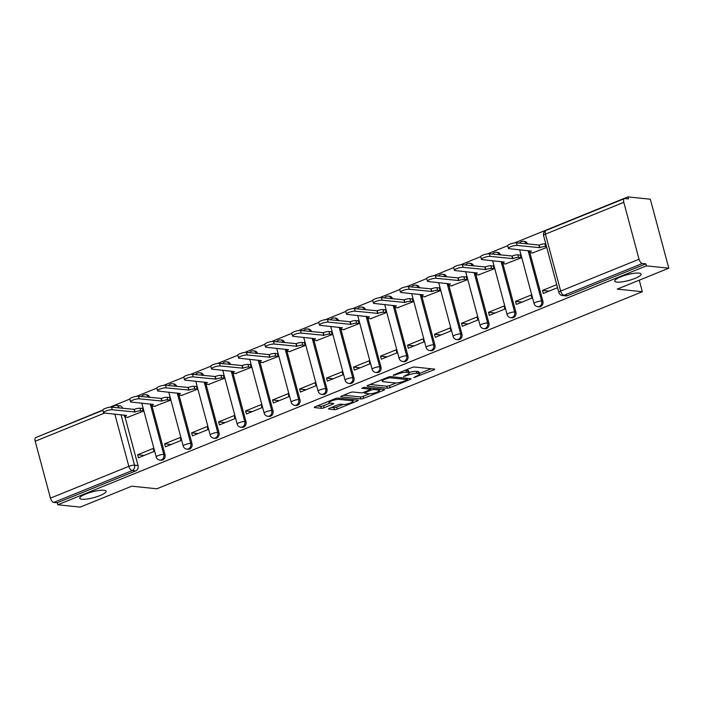 <?xml version="1.0" encoding="UTF-8"?>
<svg xmlns="http://www.w3.org/2000/svg" width="704" height="704" viewBox="0 0 704 704"><rect width="100%" height="100%" fill="white"/><g stroke="black" fill="none" stroke-linecap="round" stroke-linejoin="round"><path stroke-width="1.06" d="M413.811 377.617L433.814 369.89A2.094 0.458 165 0 0 434.729 369.239A2.094 0.458 165 0 0 434.403 369.09L414.524 367.022A2.094 0.458 165 0 0 411.717 367.602L393.677 374.924L393.263 375.487L397.558 374.141A6.697 1.461 165 0 1 406.525 372.302L408.179 372.469A6.697 1.461 165 0 1 409.218 372.944A6.697 1.461 165 0 1 406.287 375.047L403.533 376.552L407.827 375.206A6.697 1.461 165 0 1 416.803 373.366L418.458 373.534A6.697 1.461 165 0 1 419.496 374.009A6.697 1.461 165 0 1 416.557 376.112L413.811 377.617M104.025 490.266A13.649 2.974 165 0 0 88.827 492.888A13.649 2.974 165 0 0 79.763 498.291A13.649 2.974 165 0 0 81.875 499.259A13.649 2.974 165 0 0 97.073 496.637A13.649 2.974 165 0 0 106.137 491.225A13.649 2.974 165 0 0 104.025 490.266M638.986 273.117A13.649 2.974 165 0 0 623.788 275.739A13.649 2.974 165 0 0 614.724 281.151A13.649 2.974 165 0 0 616.845 282.11A13.649 2.974 165 0 0 632.042 279.488A13.649 2.974 165 0 0 641.098 274.085A13.649 2.974 165 0 0 638.986 273.117M149.67 397.355A4.268 3.617 -84.1 0 0 146.749 394.83L145.508 394.698A4.268 3.617 95.9 0 1 148.43 397.223M176.66 386.399A4.268 3.617 -84.1 0 0 173.738 383.874L172.498 383.742A4.268 3.617 95.9 0 1 175.419 386.276M203.65 375.443A4.268 3.617 -84.1 0 0 200.728 372.918L199.487 372.786A4.268 3.617 95.9 0 1 202.418 375.32M230.639 364.487A4.268 3.617 -84.1 0 0 227.718 361.962L226.477 361.83A4.268 3.617 95.9 0 1 229.407 364.364M257.629 353.531A4.268 3.617 -84.1 0 0 254.707 351.006L253.466 350.874A4.268 3.617 95.9 0 1 256.397 353.408M284.627 342.575A4.268 3.617 -84.1 0 0 281.697 340.05L280.465 339.926A4.268 3.617 95.9 0 1 283.386 342.452M311.617 331.619A4.268 3.617 -84.1 0 0 308.686 329.094L307.454 328.97A4.268 3.617 95.9 0 1 310.376 331.496M338.606 320.663A4.268 3.617 -84.1 0 0 335.676 318.138L334.444 318.014A4.268 3.617 95.9 0 1 337.366 320.54M365.596 309.707A4.268 3.617 -84.1 0 0 362.666 307.182L361.434 307.058A4.268 3.617 95.9 0 1 364.355 309.584M392.586 298.751A4.268 3.617 -84.1 0 0 389.664 296.226L388.423 296.102A4.268 3.617 95.9 0 1 391.345 298.628M419.575 287.804A4.268 3.617 -84.1 0 0 416.654 285.27L415.413 285.146A4.268 3.617 95.9 0 1 418.334 287.672M446.565 276.848A4.268 3.617 -84.1 0 0 443.643 274.314L442.402 274.19A4.268 3.617 95.9 0 1 445.324 276.716M473.554 265.892A4.268 3.617 -84.1 0 0 470.633 263.358L469.392 263.234A4.268 3.617 95.9 0 1 472.314 265.76M500.544 254.936A4.268 3.617 -84.1 0 0 497.622 252.402L496.382 252.278A4.268 3.617 95.9 0 1 499.312 254.804M527.534 243.98A4.268 3.617 -84.1 0 0 524.612 241.446L523.371 241.322A4.268 3.617 95.9 0 1 526.302 243.848M329.481 408.276A2.094 0.458 165 0 0 328.566 408.927A2.094 0.458 165 0 0 328.882 409.077L334.462 409.658A2.094 0.458 165 0 0 337.269 409.086L357.306 400.946A2.094 0.458 165 0 0 358.222 400.294A2.094 0.458 165 0 0 357.905 400.145L338.017 398.077A2.094 0.458 165 0 0 335.21 398.658L315.172 406.789A2.094 0.458 165 0 0 314.257 407.449A2.094 0.458 165 0 0 314.582 407.59L321.314 408.294A2.094 0.458 165 0 0 324.122 407.722L332.702 404.237A2.094 0.458 165 0 0 333.617 403.577A2.094 0.458 165 0 0 333.291 403.436L329.947 403.084A5.597 1.223 165 0 1 329.085 402.688A5.597 1.223 165 0 1 332.798 400.47A5.597 1.223 165 0 1 339.038 399.397L352.123 400.761A5.597 1.223 165 0 1 352.994 401.148A5.597 1.223 165 0 1 349.272 403.374A5.597 1.223 165 0 1 343.042 404.448L340.859 404.219A2.094 0.458 165 0 0 338.052 404.791L329.481 408.276M639.047 259.239L623.797 202.33A4.268 2.059 67.9 0 1 624.448 198.607A4.268 2.059 67.9 0 1 624.967 198.537L628.461 198.906L627.924 196.891L650.32 199.214L668.8 268.189L617.241 289.115L642.338 291.729L156.86 488.787L131.762 486.182L80.203 507.109L57.807 504.786L646.404 265.866L645.867 263.85L642.374 263.49L564.001 295.302A4.268 3.617 95.9 0 1 562.478 295.53L565.972 295.891A4.268 3.617 95.9 0 0 567.486 295.671L564.001 295.302A4.268 2.059 67.9 0 1 560.666 291.051L639.047 259.239A4.268 2.059 67.9 0 0 642.374 263.49M668.8 268.189L646.404 265.866M387.279 388.221A2.094 0.458 165 0 0 390.086 387.649L410.124 379.509A2.094 0.458 165 0 0 411.039 378.858A2.094 0.458 165 0 0 410.714 378.708L390.834 376.64A2.094 0.458 165 0 0 388.027 377.212L367.99 385.352A2.094 0.458 165 0 0 367.074 386.003A2.094 0.458 165 0 0 367.391 386.153L387.279 388.221L386.742 386.206A2.094 0.458 165 0 0 389.541 385.634L396.097 382.976M383.715 390.227L363.678 398.367A2.094 0.458 165 0 1 360.87 398.939L340.991 396.871A2.094 0.458 165 0 1 340.666 396.73A2.094 0.458 165 0 1 341.581 396.07L350.161 392.586A2.094 0.458 165 0 1 352.959 392.014L361.029 392.85A2.094 0.458 165 0 0 363.827 392.278L369.521 389.963A2.094 0.458 165 0 0 370.436 389.312A2.094 0.458 165 0 0 370.11 389.162L361.715 388.291L364.091 387.323L384.305 389.426A2.094 0.458 165 0 1 384.63 389.576A2.094 0.458 165 0 1 383.715 390.227L383.478 389.338M125.03 417.032L138.028 465.529L134.534 465.168A4.268 3.617 95.9 0 1 132.15 470.598L53.777 502.41A4.268 2.059 -112.1 0 1 50.45 498.15L35.2 441.25A4.268 2.059 -112.1 0 1 35.842 437.527L102.907 410.309M627.924 196.891L514.562 242.906M545.829 243.98L544.887 243.883A4.268 0.933 -15 0 0 539.176 245.054L516.41 242.818A4.91 1.074 -15 0 0 510.946 243.76A4.91 1.074 -15 0 0 507.69 245.705L487.573 253.862M520.362 255.094L517.898 254.839A4.268 0.933 -15 0 0 512.186 256.01L489.412 253.774A4.91 1.074 -15 0 0 483.956 254.716A4.91 1.074 -15 0 0 480.7 256.661L460.583 264.818M453.702 267.608L433.585 275.774M466.382 277.006L463.918 276.751A4.268 0.933 -15 0 0 458.207 277.922L435.433 275.686A4.91 1.074 -15 0 0 429.977 276.628A4.91 1.074 -15 0 0 426.721 278.573L406.595 286.73M439.393 287.962L436.929 287.707A4.268 0.933 -15 0 0 431.218 288.878L408.443 286.642A4.91 1.074 -15 0 0 402.987 287.584A4.91 1.074 -15 0 0 399.722 289.529L379.606 297.686M412.394 298.918L409.939 298.663A4.268 0.933 -15 0 0 404.228 299.834L381.454 297.598A4.91 1.074 -15 0 0 375.989 298.54A4.91 1.074 -15 0 0 372.733 300.485L352.616 308.642M385.405 309.874L382.95 309.619A4.268 0.933 -15 0 0 377.238 310.79L354.464 308.554A4.91 1.074 -15 0 0 348.999 309.496A4.91 1.074 -15 0 0 345.743 311.441L325.626 319.598M358.415 320.83L355.951 320.575A4.268 0.933 -15 0 0 350.24 321.746L327.474 319.51A4.91 1.074 -15 0 0 322.01 320.452A4.91 1.074 -15 0 0 318.754 322.397L298.637 330.554M331.426 331.786L328.962 331.531A4.268 0.933 -15 0 0 323.25 332.702L300.485 330.466A4.91 1.074 -15 0 0 295.02 331.408A4.91 1.074 -15 0 0 291.764 333.353L271.647 341.51M304.436 342.742L301.972 342.487A4.268 0.933 -15 0 0 296.261 343.658L273.495 341.422A4.91 1.074 -15 0 0 268.03 342.364A4.91 1.074 -15 0 0 264.774 344.309L244.658 352.466M277.446 353.698L274.982 353.443A4.268 0.933 -15 0 0 269.271 354.614L246.506 352.378A4.91 1.074 -15 0 0 241.041 353.32A4.91 1.074 -15 0 0 237.785 355.265L217.668 363.422M250.457 364.654L247.993 364.399A4.268 0.933 -15 0 0 242.282 365.57L219.516 363.334A4.91 1.074 -15 0 0 214.051 364.276A4.91 1.074 -15 0 0 210.795 366.221L190.678 374.37M223.467 375.61L221.003 375.346A4.268 0.933 -15 0 0 215.292 376.526L192.526 374.29A4.91 1.074 -15 0 0 187.062 375.232A4.91 1.074 -15 0 0 183.806 377.177L163.689 385.326M196.478 386.566L194.014 386.302A4.268 0.933 -15 0 0 188.302 387.473L165.528 385.246A4.91 1.074 -15 0 0 160.072 386.188A4.91 1.074 -15 0 0 156.816 388.133L136.69 396.282M129.818 399.071L109.701 407.238M142.498 408.47L140.034 408.214A4.268 0.933 -15 0 0 134.323 409.385L111.549 407.158A4.91 1.074 -15 0 0 106.093 408.1A4.91 1.074 -15 0 0 102.837 410.045L39.398 436.084M57.807 504.786L57.27 502.77L53.777 502.41M532.453 252.982L546.762 247.447M556.723 284.654L542.485 290.426L549.05 291.113M542.485 290.426L543.294 293.445L557.533 287.672M515.495 301.382L516.305 304.401L531.881 298.082L531.071 295.064L515.495 301.382L522.06 302.069M505.463 263.938L521.101 257.866L520.291 254.848L519.825 255.042M488.506 312.338L489.315 315.357L504.891 309.038L504.082 306.02L488.506 312.338L495.07 313.025M478.474 274.894L494.111 268.822L493.302 265.804L492.835 265.998M461.516 323.294L462.326 326.313L477.902 319.994L477.092 316.976L461.516 323.294L468.081 323.981M451.484 285.85L467.122 279.778L466.312 276.76L465.846 276.954M434.526 334.25L435.336 337.269L450.903 330.95L450.102 327.932L434.526 334.25L441.091 334.937M424.494 296.806L440.132 290.734L439.322 287.716L438.856 287.91M407.537 345.206L408.346 348.225L423.914 341.906L423.113 338.888L407.537 345.206L414.102 345.893M397.505 307.762L413.142 301.69L412.333 298.672L411.866 298.866M380.547 356.162L381.357 359.181L396.924 352.862L396.114 349.844L380.547 356.162L387.103 356.849M370.515 318.718L386.153 312.646L385.343 309.628L384.868 309.813M353.558 367.118L354.367 370.137L369.934 363.818L369.125 360.8L353.558 367.118L360.114 367.805M343.526 329.674L359.163 323.602L358.354 320.584L357.878 320.769M326.568 378.074L327.378 381.093L342.945 374.774L342.135 371.756L326.568 378.074L333.124 378.761M316.536 340.63L332.174 334.55L331.364 331.54L330.889 331.725M299.578 389.03L300.388 392.049L315.955 385.73L315.146 382.712L299.578 389.03L306.134 389.717M289.538 351.586L305.175 345.506L304.374 342.496L303.899 342.681M272.589 399.986L273.39 403.005L288.966 396.686L288.156 393.668L272.589 399.986L279.145 400.664M262.548 362.542L278.186 356.462L277.385 353.452L276.91 353.637M245.599 410.942L246.4 413.961L261.976 407.642L261.166 404.624L245.599 410.942L252.155 411.62M235.558 373.498L251.196 367.418L250.386 364.408L249.92 364.593M218.601 421.898L219.41 424.917L234.986 418.598L234.177 415.58L218.601 421.898L225.166 422.576M208.569 384.454L224.206 378.374L223.397 375.364L222.93 375.549M191.611 432.854L192.421 435.873L207.997 429.546L207.187 426.536L191.611 432.854L198.176 433.532M181.579 395.41L197.217 389.33L196.407 386.311L195.941 386.505M164.622 443.81L165.431 446.829L181.007 440.502L180.198 437.492L164.622 443.81L171.186 444.488M154.59 406.358L170.227 400.286L169.418 397.267L168.951 397.461M137.632 454.766L138.442 457.785L154.018 451.458L153.208 448.448L137.632 454.766L144.197 455.444M127.6 417.314L143.238 411.242L142.428 408.223L141.962 408.417M152.02 406.076L165.018 454.573L163.777 454.45A4.268 3.617 95.9 0 1 159.878 460.099L161.11 460.222A4.268 3.617 -84.1 0 0 165.018 454.573M179.01 395.12L192.007 443.617L190.766 443.494A4.268 3.617 95.9 0 1 186.868 449.143L188.1 449.266A4.268 3.617 -84.1 0 0 192.007 443.617M205.999 384.164L218.997 432.661L217.756 432.538A4.268 3.617 95.9 0 1 213.858 438.187L215.098 438.31A4.268 3.617 -84.1 0 0 218.997 432.661M232.989 373.208L245.986 421.705L244.746 421.582A4.268 3.617 95.9 0 1 240.847 427.231L242.088 427.354A4.268 3.617 -84.1 0 0 245.986 421.705M259.978 362.252L272.976 410.758L271.735 410.626A4.268 3.617 95.9 0 1 267.837 416.275L269.078 416.398A4.268 3.617 -84.1 0 0 272.976 410.758M286.968 351.296L299.966 399.802L298.725 399.67A4.268 3.617 95.9 0 1 294.826 405.319L296.067 405.442A4.268 3.617 -84.1 0 0 299.966 399.802M313.958 340.34L326.955 388.846L325.723 388.714A4.268 3.617 95.9 0 1 321.816 394.363L323.057 394.486A4.268 3.617 -84.1 0 0 326.955 388.846M340.947 329.384L353.945 377.89L352.713 377.758A4.268 3.617 95.9 0 1 348.806 383.407L350.046 383.53A4.268 3.617 -84.1 0 0 353.945 377.89M367.946 318.428L380.934 366.934L379.702 366.802A4.268 3.617 95.9 0 1 375.795 372.451L377.036 372.583A4.268 3.617 -84.1 0 0 380.934 366.934M394.935 307.472L407.924 355.978L406.692 355.846A4.268 3.617 95.9 0 1 402.785 361.495L404.026 361.627A4.268 3.617 -84.1 0 0 407.924 355.978M421.925 296.516L434.922 345.022L433.682 344.89A4.268 3.617 95.9 0 1 429.783 350.539L431.015 350.671A4.268 3.617 -84.1 0 0 434.922 345.022M448.914 285.56L461.912 334.066L460.671 333.934A4.268 3.617 95.9 0 1 456.773 339.583L458.005 339.715A4.268 3.617 -84.1 0 0 461.912 334.066M475.904 274.604L488.902 323.11L487.661 322.978A4.268 3.617 95.9 0 1 483.762 328.627L484.994 328.759A4.268 3.617 -84.1 0 0 488.902 323.11M502.894 263.648L515.891 312.154L514.65 312.022A4.268 3.617 95.9 0 1 510.752 317.671L511.993 317.803A4.268 3.617 -84.1 0 0 515.891 312.154M529.883 252.692L542.881 301.198L541.64 301.066A4.268 3.617 95.9 0 1 537.742 306.715L538.982 306.847A4.268 3.617 -84.1 0 0 542.881 301.198M642.338 291.729L639.25 280.183M119.196 407.95A4.268 3.617 95.9 0 0 116.266 405.425L119.759 405.786A4.268 3.617 95.9 0 1 122.681 408.311M57.27 502.77L135.643 470.958A4.268 3.617 -84.1 0 0 138.028 465.529M645.867 263.85L567.486 295.671M419.496 374.009L418.959 371.994A6.697 1.461 165 0 0 417.921 371.527L418.458 373.534M409.112 372.539A6.697 1.461 165 0 1 416.258 371.351L417.921 371.527M409.218 372.944L408.681 370.929A6.697 1.461 165 0 0 407.642 370.462L408.179 372.469M405.17 370.26A6.697 1.461 165 0 1 405.988 370.286L407.642 370.462M419.364 373.525L431.138 368.755M370.128 384.481L386.742 386.206M406.71 380.107L407.123 379.544L389.673 377.731L385.246 379.13A6.697 1.461 165 0 0 382.307 381.234A6.697 1.461 165 0 0 383.346 381.709L395.278 382.95A6.697 1.461 165 0 0 404.246 381.11L406.71 380.107M381.04 389.083L379.192 389.84M369.582 393.738L363.141 396.352L363.678 398.367M343.719 395.199L360.334 396.924A2.094 0.458 165 0 0 363.141 396.352M369.398 393.721A5.597 1.223 165 0 0 375.628 392.647A5.597 1.223 165 0 0 379.35 390.43A5.597 1.223 165 0 0 378.479 390.034L373.868 389.55A2.094 0.458 165 0 0 371.061 390.13L365.376 392.436A2.094 0.458 165 0 0 364.461 393.096A2.094 0.458 165 0 0 364.778 393.246L369.398 393.721M370.779 388.018A2.094 0.458 165 0 0 370.524 388.115L371.061 390.13M317.31 405.918L320.778 406.278A2.094 0.458 165 0 0 323.585 405.706L330.026 403.093M331.619 407.405L333.925 407.651A2.094 0.458 165 0 0 336.732 407.07L343.174 404.457M352.827 400.541L354.631 399.802M546.533 246.594L545.591 246.497A4.268 0.933 165 0 0 539.88 247.667L517.106 245.432A4.91 1.074 165 0 0 511.65 246.374A4.91 1.074 165 0 0 508.385 248.318A4.91 1.074 165 0 0 509.15 248.67L531.397 251.108A4.268 0.933 165 0 0 529.531 252.446A4.268 0.933 165 0 0 530.191 252.745L532.99 253.035M538.921 245.159L539.616 247.773M521.057 257.708L518.602 257.453A4.268 0.933 165 0 0 512.89 258.623L490.116 256.388A4.91 1.074 165 0 0 484.651 257.33A4.91 1.074 165 0 0 481.395 259.274A4.91 1.074 165 0 0 482.161 259.618L504.407 262.064A4.268 0.933 165 0 0 502.542 263.402A4.268 0.933 165 0 0 503.202 263.701L506 263.991M511.922 256.115L512.626 258.729M494.067 268.664L491.603 268.409A4.268 0.933 165 0 0 485.892 269.579L463.126 267.344A4.91 1.074 165 0 0 457.662 268.286A4.91 1.074 165 0 0 454.406 270.23A4.91 1.074 165 0 0 455.171 270.574L477.418 273.02A4.268 0.933 165 0 0 475.552 274.358A4.268 0.933 165 0 0 476.212 274.657L479.01 274.947M454.406 270.23L453.71 267.617A4.91 1.074 -15 0 1 456.966 265.672A4.91 1.074 -15 0 1 462.422 264.73L485.197 266.966A4.268 0.933 -15 0 1 490.908 265.795L491.603 268.409M493.372 266.05L490.908 265.795M484.933 267.071L485.637 269.685M467.078 279.62L464.614 279.365A4.268 0.933 165 0 0 458.902 280.535L436.137 278.3A4.91 1.074 165 0 0 430.672 279.242A4.91 1.074 165 0 0 427.416 281.186A4.91 1.074 165 0 0 428.182 281.53L450.428 283.976A4.268 0.933 165 0 0 448.562 285.314A4.268 0.933 165 0 0 449.222 285.613L452.021 285.903M457.943 278.027L458.647 280.641M440.088 290.576L437.624 290.321A4.268 0.933 165 0 0 431.913 291.491L409.147 289.256A4.91 1.074 165 0 0 403.682 290.198A4.91 1.074 165 0 0 400.426 292.142A4.91 1.074 165 0 0 401.183 292.486L423.438 294.932A4.268 0.933 165 0 0 421.564 296.27A4.268 0.933 165 0 0 422.233 296.569L425.031 296.859M430.954 288.983L431.658 291.597M413.098 301.532L410.634 301.277A4.268 0.933 165 0 0 404.923 302.447L382.158 300.212A4.91 1.074 165 0 0 376.693 301.154A4.91 1.074 165 0 0 373.437 303.098A4.91 1.074 165 0 0 374.194 303.442L396.449 305.888A4.268 0.933 165 0 0 394.574 307.226A4.268 0.933 165 0 0 395.234 307.525L398.042 307.815M403.964 299.939L404.668 302.553M386.109 312.488L383.645 312.233A4.268 0.933 165 0 0 377.934 313.403L355.168 311.168A4.91 1.074 165 0 0 349.703 312.11A4.91 1.074 165 0 0 346.447 314.054A4.91 1.074 165 0 0 347.204 314.398L369.459 316.844A4.268 0.933 165 0 0 367.585 318.182A4.268 0.933 165 0 0 368.245 318.481L371.052 318.771M376.974 310.895L377.678 313.509M359.119 323.444L356.655 323.189A4.268 0.933 165 0 0 350.944 324.359L328.178 322.124A4.91 1.074 165 0 0 322.714 323.066A4.91 1.074 165 0 0 319.458 325.01A4.91 1.074 165 0 0 320.214 325.354L342.47 327.8A4.268 0.933 165 0 0 340.595 329.138A4.268 0.933 165 0 0 341.255 329.437L344.062 329.727M349.985 321.851L350.689 324.465M332.13 334.4L329.666 334.145A4.268 0.933 165 0 0 323.954 335.315L301.18 333.08A4.91 1.074 165 0 0 295.724 334.022A4.91 1.074 165 0 0 292.468 335.966A4.91 1.074 165 0 0 293.225 336.31L315.48 338.756A4.268 0.933 165 0 0 313.606 340.094A4.268 0.933 165 0 0 314.266 340.393L317.064 340.683M322.995 332.807L323.69 335.421M305.14 345.356L302.676 345.101A4.268 0.933 165 0 0 296.965 346.271L274.19 344.036A4.91 1.074 165 0 0 268.734 344.978A4.91 1.074 165 0 0 265.478 346.922A4.91 1.074 165 0 0 266.235 347.266L288.49 349.712A4.268 0.933 165 0 0 286.616 351.05A4.268 0.933 165 0 0 287.276 351.349L290.074 351.639M296.006 343.763L296.701 346.377M278.15 356.312L275.686 356.057A4.268 0.933 165 0 0 269.975 357.227L247.201 354.992A4.91 1.074 165 0 0 241.745 355.934A4.91 1.074 165 0 0 238.489 357.878A4.91 1.074 165 0 0 239.246 358.222L261.492 360.668A4.268 0.933 165 0 0 259.626 362.006A4.268 0.933 165 0 0 260.286 362.305L263.085 362.595M269.016 354.719L269.711 357.333M251.161 367.268L248.697 367.013A4.268 0.933 165 0 0 242.986 368.183L220.211 365.948A4.91 1.074 165 0 0 214.755 366.89A4.91 1.074 165 0 0 211.49 368.834A4.91 1.074 165 0 0 212.256 369.178L234.502 371.624A4.268 0.933 165 0 0 232.637 372.962A4.268 0.933 165 0 0 233.297 373.261L236.095 373.551M242.026 365.675L242.722 368.289M224.162 378.224L221.707 377.969A4.268 0.933 165 0 0 215.996 379.139L193.222 376.904A4.91 1.074 165 0 0 187.766 377.846A4.91 1.074 165 0 0 184.501 379.79A4.91 1.074 165 0 0 185.266 380.134L207.513 382.58A4.268 0.933 165 0 0 205.647 383.918A4.268 0.933 165 0 0 206.307 384.217L209.106 384.507M215.037 376.631L215.732 379.245M197.173 389.18L194.718 388.925A4.268 0.933 165 0 0 189.006 390.095L166.232 387.86A4.91 1.074 165 0 0 160.767 388.802A4.91 1.074 165 0 0 157.511 390.746A4.91 1.074 165 0 0 158.277 391.09L180.523 393.536A4.268 0.933 165 0 0 178.658 394.874A4.268 0.933 165 0 0 179.318 395.173L182.116 395.463M188.038 387.578L188.742 390.201M170.183 400.136L167.719 399.872A4.268 0.933 165 0 0 162.008 401.051L139.242 398.816A4.91 1.074 165 0 0 133.778 399.758A4.91 1.074 165 0 0 130.522 401.702A4.91 1.074 165 0 0 131.287 402.046L153.534 404.492A4.268 0.933 165 0 0 151.668 405.83A4.268 0.933 165 0 0 152.328 406.129L155.126 406.419M130.522 401.702L129.826 399.089A4.91 1.074 -15 0 1 133.082 397.144A4.91 1.074 -15 0 1 138.538 396.202L161.313 398.429A4.268 0.933 -15 0 1 167.024 397.258L167.719 399.872M169.488 397.514L167.024 397.258M161.049 398.534L161.753 401.148M143.194 411.083L140.73 410.828A4.268 0.933 165 0 0 135.018 411.998L112.253 409.772A4.91 1.074 165 0 0 106.788 410.714A4.91 1.074 165 0 0 103.532 412.658A4.91 1.074 165 0 0 104.289 413.002L126.544 415.448A4.268 0.933 165 0 0 124.67 416.786A4.268 0.933 165 0 0 125.338 417.085L128.137 417.375M134.059 409.49L134.763 412.104M415.58 376.508L415.774 377.221M395.032 374.37L395.226 375.082M405.302 375.443L405.495 376.147M121.026 414.735L134.534 465.168A4.268 0.933 -15 0 0 128.823 466.338L114.822 414.093M104.685 413.037L35.2 441.25M50.45 498.15L128.823 466.338A4.268 2.059 67.9 0 0 132.15 470.598L135.643 470.958M623.797 202.33L545.424 234.142L560.666 291.051A4.268 0.933 165 0 0 558.8 292.389A4.268 4.268 0 0 0 562.478 295.53M150.26 404.017L163.777 454.45A4.268 0.933 -15 0 0 158.066 455.62A4.268 0.933 -15 0 0 156.2 456.958A4.268 4.268 0 0 0 159.878 460.099M177.258 393.061L190.766 443.494A4.268 0.933 -15 0 0 185.055 444.664A4.268 0.933 -15 0 0 183.19 446.002A4.268 4.268 0 0 0 186.868 449.143M204.248 382.105L217.756 432.538A4.268 0.933 -15 0 0 212.045 433.708A4.268 0.933 -15 0 0 210.179 435.046A4.268 4.268 0 0 0 213.858 438.187M231.238 371.149L244.746 421.582A4.268 0.933 -15 0 0 239.034 422.752A4.268 0.933 -15 0 0 237.169 424.09A4.268 4.268 0 0 0 240.847 427.231M258.227 360.193L271.735 410.626A4.268 0.933 -15 0 0 266.024 411.796A4.268 0.933 -15 0 0 264.158 413.134A4.268 4.268 0 0 0 267.837 416.275M285.217 349.237L298.725 399.67A4.268 0.933 -15 0 0 293.014 400.84A4.268 0.933 -15 0 0 291.148 402.178A4.268 4.268 0 0 0 294.826 405.319M312.206 338.281L325.723 388.714A4.268 0.933 -15 0 0 320.012 389.884A4.268 0.933 -15 0 0 318.138 391.222A4.268 4.268 0 0 0 321.816 394.363M339.196 327.325L352.713 377.758A4.268 0.933 -15 0 0 347.002 378.928A4.268 0.933 -15 0 0 345.127 380.266A4.268 4.268 0 0 0 348.806 383.407M366.186 316.369L379.702 366.802A4.268 0.933 -15 0 0 373.991 367.972A4.268 0.933 -15 0 0 372.117 369.31A4.268 4.268 0 0 0 375.795 372.451M393.175 305.413L406.692 355.846A4.268 0.933 -15 0 0 400.981 357.016A4.268 0.933 -15 0 0 399.106 358.354A4.268 4.268 0 0 0 402.785 361.495M420.165 294.457L433.682 344.89A4.268 0.933 -15 0 0 427.97 346.06A4.268 0.933 -15 0 0 426.096 347.398A4.268 4.268 0 0 0 429.783 350.539M447.154 283.501L460.671 333.934A4.268 0.933 -15 0 0 454.96 335.104A4.268 0.933 -15 0 0 453.086 336.442A4.268 4.268 0 0 0 456.773 339.583M474.144 272.545L487.661 322.978A4.268 0.933 -15 0 0 481.95 324.148A4.268 0.933 -15 0 0 480.084 325.486A4.268 4.268 0 0 0 483.762 328.627M501.142 261.589L514.65 312.022A4.268 0.933 -15 0 0 508.939 313.192A4.268 0.933 -15 0 0 507.074 314.53A4.268 4.268 0 0 0 510.752 317.671M528.132 250.642L541.64 301.066A4.268 0.933 -15 0 0 535.929 302.236A4.268 0.933 -15 0 0 534.063 303.574A4.268 4.268 0 0 0 537.742 306.715M113.344 407.343A4.268 2.059 -112.1 0 1 114.224 405.715L110.695 407.141M543.55 235.479A4.268 0.933 165 0 1 545.424 234.142A4.268 2.059 -112.1 0 1 546.066 230.419A4.268 4.268 0 0 0 543.55 235.479L558.8 292.389M416.258 371.351L416.803 373.366M407.625 374.431L407.827 375.206M405.988 370.286L406.525 372.302M397.364 373.428L397.558 374.141M433.576 369.002L433.814 369.89M367.277 385.713L367.391 386.153M409.886 378.62L410.124 379.509M389.541 385.634L390.086 387.649M406.789 378.294L407.123 379.544M389.418 376.79L389.673 377.731M387.517 377.423L387.71 378.136M385.053 378.426L385.246 379.13M360.334 396.924L360.87 398.939M369.776 387.913L370.11 389.162M378.145 388.784L378.479 390.034M373.534 388.309L373.868 389.55M365.182 391.723L365.376 392.436M351.789 399.511L352.123 400.761M338.703 398.147L339.038 399.397M332.455 403.348L332.702 404.237M323.585 405.706L324.122 407.722M320.778 406.278L321.314 408.294M357.069 400.057L357.306 400.946M336.732 407.07L337.269 409.086M333.925 407.651L334.462 409.658M544.887 243.883L545.591 246.497M539.176 245.054L539.88 247.667M516.41 242.818L517.106 245.432M517.898 254.839L518.602 257.453M512.186 256.01L512.89 258.623M489.412 253.774L490.116 256.388M485.197 266.966L485.892 269.579M462.422 264.73L463.126 267.344M463.918 276.751L464.614 279.365M458.207 277.922L458.902 280.535M435.433 275.686L436.137 278.3M436.929 287.707L437.624 290.321M431.218 288.878L431.913 291.491M408.443 286.642L409.147 289.256M409.939 298.663L410.634 301.277M404.228 299.834L404.923 302.447M381.454 297.598L382.158 300.212M382.95 309.619L383.645 312.233M377.238 310.79L377.934 313.403M354.464 308.554L355.168 311.168M355.951 320.575L356.655 323.189M350.24 321.746L350.944 324.359M327.474 319.51L328.178 322.124M328.962 331.531L329.666 334.145M323.25 332.702L323.954 335.315M300.485 330.466L301.18 333.08M301.972 342.487L302.676 345.101M296.261 343.658L296.965 346.271M273.495 341.422L274.19 344.036M274.982 353.443L275.686 356.057M269.271 354.614L269.975 357.227M246.506 352.378L247.201 354.992M247.993 364.399L248.697 367.013M242.282 365.57L242.986 368.183M219.516 363.334L220.211 365.948M221.003 375.346L221.707 377.969M215.292 376.526L215.996 379.139M192.526 374.29L193.222 376.904M194.014 386.302L194.718 388.925M188.302 387.473L189.006 390.095M165.528 385.246L166.232 387.86M161.313 398.429L162.008 401.051M138.538 396.202L139.242 398.816M140.034 408.214L140.73 410.828M134.323 409.385L135.018 411.998M111.549 407.158L112.253 409.772M534.063 303.574L519.64 249.753M523.371 241.322A4.268 4.268 0 0 0 519.429 243.135M507.074 314.53L492.65 260.709M496.382 252.278A4.268 4.268 0 0 0 492.439 254.091M480.084 325.486L465.661 271.665M469.392 263.234A4.268 4.268 0 0 0 465.45 265.047M453.086 336.442L438.671 282.621M442.402 274.19A4.268 4.268 0 0 0 438.451 276.003M426.096 347.398L411.682 293.577M415.413 285.146A4.268 4.268 0 0 0 411.462 286.959M399.106 358.354L384.683 304.533M388.423 296.102A4.268 4.268 0 0 0 384.472 297.915M372.117 369.31L357.694 315.489M361.434 307.058A4.268 4.268 0 0 0 357.482 308.871M345.127 380.266L330.704 326.445M334.444 318.014A4.268 4.268 0 0 0 330.493 319.827M318.138 391.222L303.714 337.401M307.454 328.97A4.268 4.268 0 0 0 303.503 330.783M291.148 402.178L276.725 348.357M280.465 339.926A4.268 4.268 0 0 0 276.514 341.739M264.158 413.134L249.735 359.313M253.466 350.874A4.268 4.268 0 0 0 249.524 352.695M237.169 424.09L222.746 370.269M226.477 361.83A4.268 4.268 0 0 0 222.534 363.651M210.179 435.046L195.756 381.225M199.487 372.786A4.268 4.268 0 0 0 195.545 374.598M183.19 446.002L168.766 392.181M172.498 383.742A4.268 4.268 0 0 0 168.555 385.554M156.2 456.958L141.777 403.137M145.508 394.698A4.268 4.268 0 0 0 141.566 396.51M116.266 405.425A4.268 4.268 0 0 0 114.224 405.715M624.448 198.607L546.066 230.419M406.991 378.321L407.352 379.65M381.894 379.702L382.307 381.234M370.066 387.948L370.436 389.312M378.928 388.863L379.35 390.43M364.197 392.128L364.461 393.096M352.572 399.59L352.994 401.148M328.706 401.298L329.085 402.688M529.074 250.738L529.531 252.446M507.69 245.705L508.385 248.318M502.084 261.694L502.542 263.402M480.7 256.661L481.395 259.274M475.086 272.65L475.552 274.358M448.096 283.606L448.562 285.314M426.721 278.573L427.416 281.186M421.106 294.554L421.564 296.27M399.722 289.529L400.426 292.142M394.117 305.51L394.574 307.226M372.733 300.485L373.437 303.098M367.127 316.466L367.585 318.182M345.743 311.441L346.447 314.054M340.138 327.422L340.595 329.138M318.754 322.397L319.458 325.01M313.148 338.378L313.606 340.094M291.764 333.353L292.468 335.966M286.158 349.334L286.616 351.05M264.774 344.309L265.478 346.922M259.169 360.29L259.626 362.006M237.785 355.265L238.489 357.878M232.179 371.246L232.637 372.962M210.795 366.221L211.49 368.834M205.19 382.202L205.647 383.918M183.806 377.177L184.501 379.79M178.2 393.158L178.658 394.874M156.816 388.133L157.511 390.746M151.202 404.114L151.668 405.83M124.212 415.07L124.67 416.786M102.837 410.045L103.532 412.658"/></g></svg>
